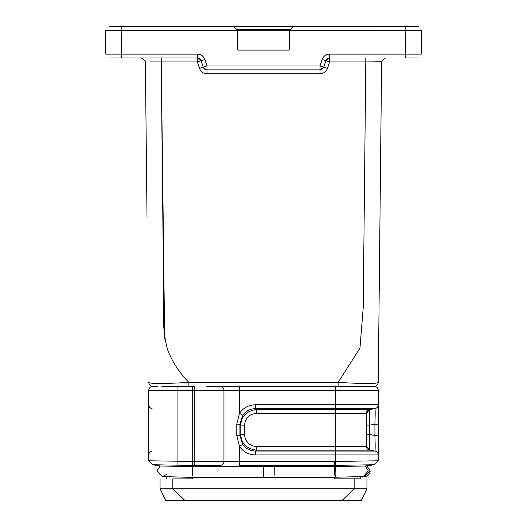<?xml version="1.0" encoding="UTF-8"?>
<svg xmlns="http://www.w3.org/2000/svg" width="527" height="527" viewBox="0 0 527 527"><rect width="100%" height="100%" fill="white"/><g stroke="black" fill="none" stroke-linecap="round" stroke-linejoin="round"><path stroke-width="0.79" d="M376.983 61.903L365.791 61.916L381.614 61.751L378.261 382.418C377.187 383.84 363.801 383.84 338.103 382.418L338.103 386.331L261.102 386.331L374.262 386.331A3.952 3.952 90 0 1 378.215 390.283A3.952 3.952 0 0 0 374.262 386.331A3.952 3.952 0 0 1 378.215 390.283L378.215 460.789L334.375 461.487L334.309 467.377M321.878 69.36L323.604 67.509L325.89 60.704L329.645 61.916L365.791 61.916L363.222 307.557L359.961 348.176L338.103 382.418L188.897 382.418C179.457 372.892 172.342 361.99 167.573 349.717C164.062 336.437 162.803 322.886 163.798 309.059L161.209 61.916L150.017 61.903M385.566 57.97L384.545 58.102L385.566 57.97M384.842 58.075L381.726 61.079L381.614 61.896M417.674 57.977L406.897 58.003M164.668 338.321L161.209 57.996M374.302 386.331C376.667 386.08 377.991 384.776 378.261 382.418C377.991 384.776 376.667 386.08 374.302 386.331M326.022 60.368L329.362 58.016L326.022 60.368L323.736 67.166L319.988 69.867L207.012 69.867L207.012 73.78C203.35 73.596 200.853 71.791 199.509 68.372L206.953 65.941M319.988 73.78L319.988 65.98L327.491 68.372C326.154 71.791 323.657 73.596 319.988 73.78L207.012 73.78M145.38 61.692L147.007 216.933M261.102 386.331L206.696 386.331L261.102 386.331M327.491 68.372L329.645 61.916L329.645 54.116C325.976 54.307 323.473 56.106 322.135 59.525L325.89 60.704L323.736 67.166M153.173 386.331L152.692 386.331C150.333 386.08 149.009 384.776 148.739 382.418C149.78 383.84 163.166 383.84 188.897 382.418L188.897 386.331L181.13 386.331M199.509 68.372L197.355 61.916L197.355 58.003L121.572 58.003L197.296 58.003M161.209 61.916L197.355 61.916L201.11 60.704L203.264 67.166L200.971 60.368L197.737 58.023L200.978 60.361M420.25 30.401L421.659 30.382L421.244 54.116L405.428 54.116L405.428 57.996L406.844 58.003M327.603 58.563L326.193 60.019M399.018 54.116L405.428 54.116L405.843 30.342L420.869 30.401M414.229 26.35L416.521 26.35M112.771 26.35L119.563 26.357M416.449 26.35L109.715 26.35M417.489 26.357L416.435 26.35M157.817 386.331L153.449 386.331M154.898 386.331L153.252 386.331M152.692 386.331L153.324 386.331M366.351 435.783L366.351 425.118L369.658 425.118C369.302 416.231 369.302 411.034 369.658 409.525A3.952 3.952 0 0 0 366.351 413.412L335.258 413.412L335.31 409.512L256.372 409.512C246.458 411.034 241.261 416.231 240.78 425.118L239.937 424.195L242.624 415.401L239.489 413.24C243.441 407.727 248.823 404.894 255.648 404.736L255.588 408.636L374.914 408.636A3.952 3.952 90 0 0 378.215 404.736L335.462 404.736L335.31 409.512L369.658 409.512L374.914 408.636C375.25 409.479 375.25 414.677 374.914 424.242L375.158 411.659M166.031 386.331L194.72 386.331L194.792 461.487L223.942 461.487A3.952 3.952 0 0 1 219.99 465.446A3.952 3.952 0 0 0 223.942 461.487A3.952 3.952 0 0 1 219.99 465.446L192.691 465.446L219.99 465.446M334.309 386.331L219.99 386.331A3.952 3.952 0 0 1 223.942 390.283A3.952 3.952 0 0 0 219.99 386.331A3.952 3.952 0 0 1 223.942 390.283L223.942 461.487L239.489 461.487L239.423 465.446L334.322 465.387L334.322 466.599L366.95 465.967L370.178 470.901L364.085 476.48M161.802 386.331L178.818 386.331M197.737 58.023L197.355 58.003L197.355 54.116L105.762 54.116L105.341 30.382L121.157 30.342L121.572 57.996L110.202 58.003M113.186 58.003L128.015 58.003M198.462 58.161A3.952 3.952 0 0 0 197.921 58.042A3.952 3.952 0 0 1 200.912 60.223A3.952 3.952 0 0 0 200.609 59.703M406.719 26.357L405.836 26.357L405.836 30.342L289.376 30.335L289.211 50.091L237.789 50.091L237.624 30.335L121.164 30.342L121.164 26.357L120.387 26.357M197.355 54.116C201.018 54.301 203.521 56.106 204.865 59.525L201.11 60.704M291.925 27.793L293.374 26.357L233.626 26.357L293.374 26.357L289.376 30.335M383.201 26.357L407.437 26.357M144.839 59.953L145.386 61.916L144.839 59.953M145.386 61.883L145.274 61.079L141.565 58.003M141.434 57.97L142.455 58.102L141.434 57.97M242.624 415.401C245.799 410.981 250.121 408.728 255.588 408.636L256.372 409.512L256.313 413.412C249.179 414.084 245.279 417.983 244.607 425.118L244.607 434.564C244.469 440.44 250.114 446.856 256.313 446.27L256.372 450.17L255.588 451.046C250.121 450.96 245.799 448.701 242.624 444.281L239.943 435.486L236.775 435.486L239.489 446.441L242.624 444.281M219.99 386.331A3.952 3.952 0 0 1 223.942 390.283L239.489 390.283L239.489 413.24L236.775 424.195L236.775 435.486M378.234 454.702L378.215 424.242L378.215 435.44L374.914 435.44C375.25 445.005 375.25 450.21 374.914 451.046L369.658 450.17C369.302 448.648 369.302 443.451 369.658 434.564L374.914 435.44L374.914 424.242L369.684 425.118M378.234 404.98L378.215 424.242L374.914 424.242M375.046 451.072L335.403 451.046L335.475 465.367L334.322 465.394M375.158 444.946L374.928 435.934M375.158 411.396L375.165 411.903M375.171 413.352L375.165 414.578M237.624 30.335L233.626 26.357M290.206 29.492L289.382 30.309L237.618 30.309L236.834 29.538M236.267 28.972L235.022 27.74M177.935 465.183L177.935 461.23L148.785 460.789L152.672 464.748L160.136 465.98L192.671 466.724L192.691 465.446L152.672 464.742L148.785 460.789L148.785 390.283A3.952 3.952 0 0 1 152.738 386.331A3.952 3.952 0 0 0 148.785 390.283L177.935 390.283L178.001 386.331M335.277 466.573L335.475 465.367L374.328 464.748L378.215 460.789L378.215 454.953A3.952 3.952 90 0 0 374.914 451.046A3.952 3.952 90 0 1 378.215 454.953L255.648 454.953C248.83 454.794 243.448 451.962 239.489 446.441L239.489 461.487L334.375 461.487M256.313 413.412L335.258 413.412L335.258 446.27L366.351 446.27L369.658 450.163L256.372 450.17C246.458 448.655 241.261 443.457 240.773 434.564L239.937 435.486L239.937 424.195L236.775 424.195M207.012 69.867A3.952 3.952 0 0 1 203.264 67.166A3.952 3.952 0 0 0 207.012 69.867L207.012 65.98L319.988 65.98L322.135 59.525M152.086 408.636A3.952 3.952 -90 0 1 148.858 405.513M255.648 454.953L255.588 451.046L335.403 451.046L335.258 446.27L256.313 446.27M192.691 465.446L192.691 386.331M374.025 464.748L366.95 465.967L374.025 464.748M371.976 464.788L365.257 466.006L368.34 470.947L363.235 476.579C364.756 477.106 369.723 476.098 370.165 470.901L366.95 465.973M366.37 446.632L366.351 413.412L369.658 409.512M173.502 465.11L186.36 465.334M192.671 466.724L274.798 466.691L274.798 465.446M274.798 475.196L274.798 466.691L334.289 466.599L334.421 475.117M364.868 476.533L370.178 470.901M152.975 464.748L160.136 465.98L156.855 470.986L162.257 476.573L192.487 477.383L263.5 477.31L263.5 466.691M366.351 446.27A3.952 3.952 90 0 0 369.658 450.17L366.351 446.27A3.952 3.952 90 0 0 369.658 450.17M192.592 475.354L192.592 466.724M274.804 477.324L334.447 477.238L363.235 476.579M335.482 466.573L335.824 471.658C335.903 476.81 335.725 477.956 335.284 475.09M299.099 386.331L304 386.331L299.099 386.331M166.782 474.432L162.316 476.573M172.849 478.891L192.691 478.832L172.849 478.891L172.849 488.786L354.151 488.786L354.151 478.891L334.309 478.832L360.218 478.832L360.218 476.652M352.741 478.885L360.218 478.832M148.858 454.169A3.952 3.952 -90 0 1 152.086 451.046A3.952 3.952 -90 0 0 148.858 454.169M160.056 478.891L160.056 488.786L165.794 500.65L341.898 500.65L354.151 488.786L366.944 488.786L366.944 478.891M185.102 500.65L172.849 488.786L160.056 488.786M166.782 476.698L166.782 478.832M341.898 500.65L361.206 500.65L366.944 488.786M381.706 61.099L381.607 61.916L381.713 61.112L385.408 58.003M365.791 61.916L365.791 58.003M411.159 30.382L405.836 30.382M357.451 54.116L365.33 54.116M335.396 386.331L335.462 390.283L378.215 390.283M255.648 404.736L335.462 404.736L335.462 390.283L239.489 390.283L239.423 386.331M405.428 54.116L329.645 54.116M290.186 29.519L236.821 29.519L237.618 30.309M142.158 58.075L145.281 61.112L145.386 61.916L145.287 61.066M204.865 59.525L207.012 65.98M374.328 464.742L378.215 460.789M109.708 58.003L110.103 58.003M366.351 423.194L366.351 425.118L369.658 425.118L369.658 434.564L369.658 425.151M194.72 465.446L194.792 461.487L177.935 461.23L177.935 390.283L223.942 390.283M244.607 434.564L240.767 434.564L240.767 425.118L244.614 425.118M366.351 436.666L366.351 434.564L369.658 434.564M148.785 454.953L149.306 454.953M334.309 478.832L334.309 477.238M192.691 478.832L192.691 477.383M417.977 57.937L416.897 58.003M203.396 67.509L206.624 69.847M320.376 69.847L323.604 67.509M385.046 58.056L385.454 58.003M416.752 58.003L418.016 57.93M329.079 58.042A3.952 3.952 0 0 0 326.088 60.223M199.845 58.886A3.952 3.952 0 0 0 199.483 58.622M418.385 26.416L417.285 26.35M378.215 435.44L378.241 439.498M378.215 424.242L378.241 420.19M121.572 57.996L120.103 58.003M236.333 29.038L234.95 27.667M141.546 58.003L141.954 58.056L141.546 58.003M148.785 460.789L148.785 390.283M148.739 413.102L148.759 419.037M148.759 405.355L148.766 404.98L148.759 405.355M148.785 435.44L148.766 454.702M148.785 424.242L148.766 405.006M148.739 450.888L148.759 454.333M366.351 445.704L366.996 448.437M366.351 413.939L367.187 410.988M366.39 446.81L366.884 448.253M366.351 414.011L366.884 411.429M360.218 476.658L364.289 476.546M364.717 476.54L363.986 476.5M160.136 465.98L152.982 464.748L160.136 465.98M274.798 477.31L263.5 477.31M162.751 476.586L162.164 476.573"/></g></svg>
